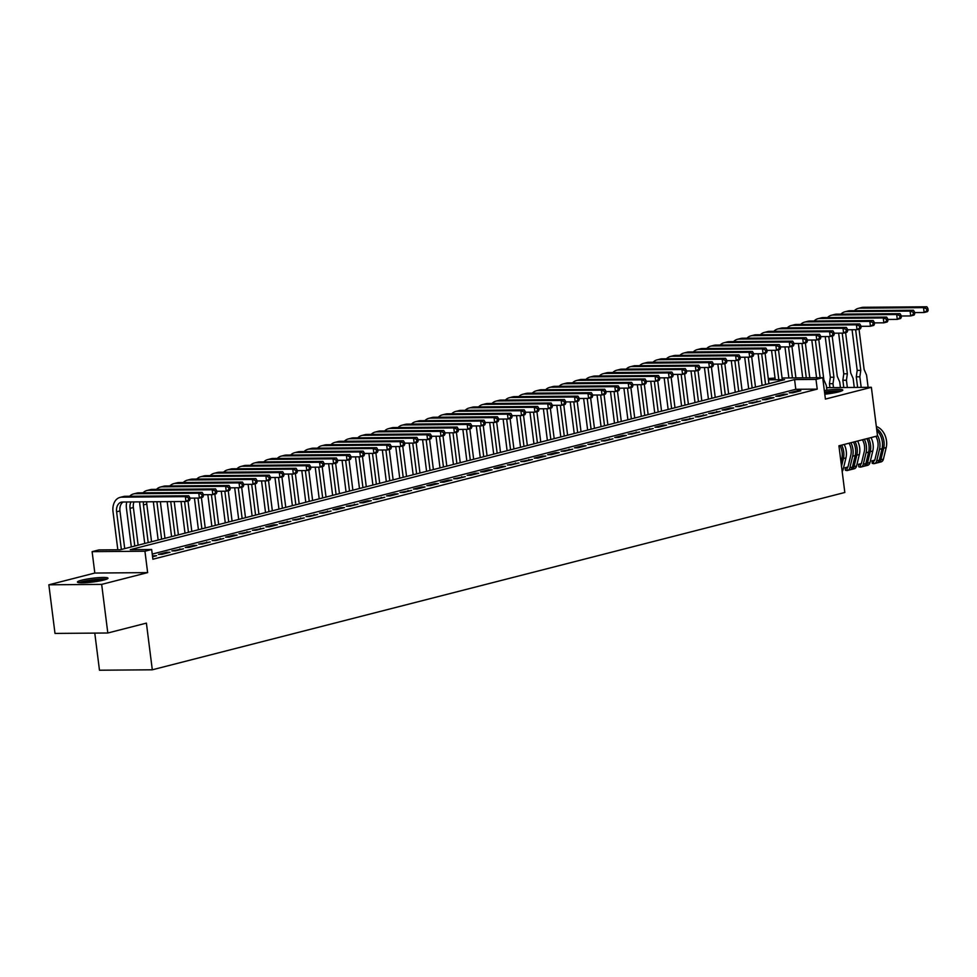 <?xml version="1.0" encoding="UTF-8"?>
<svg xmlns="http://www.w3.org/2000/svg" width="977" height="977" viewBox="0 0 977 977"><rect width="100%" height="100%" fill="white"/><g stroke="black" fill="none" stroke-linecap="round" stroke-linejoin="round"><path stroke-width="1.47" d="M824.783 394.195A15.4 1.881 -7.2 0 0 838.645 391.899A15.4 1.881 -7.2 0 0 842.797 390.055A15.4 1.881 -7.2 0 0 824.332 390.544M81.579 580.216A15.4 1.881 -7.2 0 0 77.427 582.06A15.4 1.881 -7.2 0 0 87.185 582.585A15.4 1.881 -7.2 0 0 103.843 580.045A15.4 1.881 -7.2 0 0 107.995 578.201A15.4 1.881 -7.2 0 0 98.225 577.676A15.4 1.881 -7.2 0 0 81.579 580.216M768.276 378.526L775.042 378.075M94.781 633.108L99.471 670.222L152.302 669.795L844.824 492.481L838.925 445.805L877.517 435.925L871.374 387.307L826.591 387.674M152.302 669.795L146.403 623.118L107.812 632.998L54.993 633.426L48.85 584.808L101.669 584.38L147.637 572.62L144.938 551.223L92.119 551.651L98.824 549.929L120.244 549.758L784.58 379.662L768.435 379.797M147.637 572.62L94.818 573.047L48.85 584.808M94.818 573.047L92.119 551.651M107.812 632.998L101.669 584.38M792.774 392.827L800.835 390.763L797.256 390.788L789.208 392.852L792.774 392.827M779.353 396.259L787.413 394.195L783.835 394.219L775.787 396.283L779.353 396.259M765.931 399.691L773.992 397.639L770.413 397.663L762.365 399.727L765.931 399.691M752.51 403.135L760.57 401.071L748.944 403.159L752.51 403.135M739.088 406.566L747.149 404.502L735.522 406.591L739.088 406.566M725.667 409.998L733.727 407.946L730.161 407.971L722.101 410.035L725.667 409.998M712.245 413.442L720.305 411.378L708.679 413.466L712.245 413.442M698.836 416.874L706.884 414.81L695.258 416.91L698.836 416.874M685.414 420.318L693.462 418.254L681.836 420.342L685.414 420.318M671.993 423.749L680.041 421.685L668.415 423.774L671.993 423.749M658.571 427.181L666.619 425.129L663.053 425.154L654.993 427.218L658.571 427.181M645.15 430.625L653.198 428.561L641.571 430.649L645.15 430.625M631.728 434.057L639.776 431.993L628.15 434.081L631.728 434.057M618.307 437.488L626.355 435.437L622.789 435.461L614.741 437.525L618.307 437.488M604.885 440.932L612.933 438.868L601.319 440.957L604.885 440.932M591.464 444.364L599.512 442.3L587.898 444.401L591.464 444.364M578.042 447.808L586.09 445.744L582.524 445.768L574.476 447.832L578.042 447.808M564.621 451.24L572.669 449.176L561.054 451.264L564.621 451.24M551.199 454.671L559.247 452.62L555.681 452.644L547.633 454.708L551.199 454.671M537.777 458.115L545.825 456.051L542.259 456.076L534.211 458.14L537.777 458.115M524.356 461.547L532.404 459.483L520.79 461.584L524.356 461.547M510.934 464.991L518.982 462.927L507.368 465.015L510.934 464.991M497.513 468.423L505.561 466.359L501.995 466.383L493.947 468.447L497.513 468.423M484.091 471.854L492.152 469.79L488.573 469.827L480.525 471.891L484.091 471.854M470.67 475.298L478.73 473.234L475.152 473.259L467.104 475.323L470.67 475.298M457.248 478.73L465.308 476.666L453.682 478.754L457.248 478.73M443.827 482.162L451.887 480.11L448.309 480.134L440.261 482.198L443.827 482.162M430.405 485.606L438.465 483.542L434.887 483.566L426.839 485.63L430.405 485.606M416.984 489.037L425.044 486.973L421.466 487.01L413.418 489.074L416.984 489.037M403.562 492.481L411.622 490.417L399.996 492.506L403.562 492.481M390.141 495.913L398.201 493.849L394.635 493.873L386.574 495.937L390.141 495.913M376.719 499.345L384.779 497.281L373.153 499.381L376.719 499.345M363.297 502.789L371.358 500.725L367.792 500.749L359.731 502.813L363.297 502.789M349.888 506.22L357.936 504.156L346.31 506.245L349.888 506.22M336.467 509.652L344.515 507.6L340.949 507.625L332.888 509.689L336.467 509.652M323.045 513.096L331.093 511.032L319.467 513.12L323.045 513.096M309.624 516.528L317.672 514.464L306.045 516.564L309.624 516.528M296.202 519.972L304.25 517.908L292.624 519.996L296.202 519.972M282.78 523.403L290.828 521.339L279.202 523.428L282.78 523.403M269.359 526.835L277.407 524.783L273.841 524.808L265.793 526.872L269.359 526.835M255.937 530.279L263.985 528.215L252.371 530.303L255.937 530.279M242.516 533.711L250.564 531.647L238.95 533.735L242.516 533.711M229.094 537.142L237.142 535.091L233.576 535.115L225.528 537.179L229.094 537.142M215.673 540.586L223.721 538.522L212.107 540.611L215.673 540.586M202.251 544.018L210.299 541.954L198.685 544.055L202.251 544.018M188.83 547.462L196.878 545.398L193.312 545.422L185.264 547.486L188.83 547.462M175.408 550.894L183.456 548.83L171.842 550.918L175.408 550.894M161.987 554.325L170.035 552.274L166.469 552.298L158.421 554.362L161.987 554.325M871.374 387.307L825.406 399.08L822.707 377.684L815.99 379.406L794.582 379.577L130.234 549.685L151.655 549.501L152.876 559.223L817.224 389.127L795.803 389.298L152.229 554.081M152.559 556.743L156.613 555.705L152.461 555.889M817.224 389.127L815.99 379.406M151.655 549.501L144.938 551.223M782.064 378.014L822.707 377.684M795.803 389.298L794.582 379.577M153.157 556.585L153.047 555.73M166.578 553.153L166.469 552.298M180 549.721L179.89 548.866M193.422 546.277L193.312 545.422M206.843 542.846L206.733 541.991M220.265 539.414L220.155 538.547M233.686 535.97L233.576 535.115M247.108 532.538L246.998 531.683M260.529 529.094L260.419 528.239M273.951 525.663L273.841 524.808M287.372 522.231L287.262 521.376M300.794 518.787L300.684 517.932M314.215 515.355L314.105 514.5M327.637 511.924L327.527 511.056M341.058 508.48L340.949 507.625M354.48 505.048L354.37 504.193M367.889 501.604L367.792 500.749M381.311 498.172L381.213 497.317M394.732 494.741L394.635 493.873M408.154 491.297L408.056 490.442M421.575 487.865L421.466 487.01M434.997 484.433L434.887 483.566M448.419 480.989L448.309 480.134M461.84 477.558L461.73 476.703M475.262 474.114L475.152 473.259M488.683 470.682L488.573 469.827M502.105 467.25L501.995 466.383M515.526 463.806L515.416 462.951M528.948 460.375L528.838 459.52M542.369 456.931L542.259 456.076M555.791 453.499L555.681 452.644M569.212 450.067L569.102 449.212M582.634 446.623L582.524 445.768M596.055 443.192L595.946 442.337M609.477 439.76L609.367 438.893M622.899 436.316L622.789 435.461M636.32 432.884L636.21 432.029M649.742 429.44L649.632 428.585M663.163 426.009L663.053 425.154M676.585 422.577L676.475 421.722M690.006 419.133L689.896 418.278M703.428 415.701L703.318 414.846M716.837 412.27L716.739 411.402M730.259 408.826L730.161 407.971M743.68 405.394L743.582 404.539M757.102 401.95L757.004 401.095M770.523 398.518L770.413 397.663M783.945 395.087L783.835 394.219M797.366 391.643L797.256 390.788M189.99 499.418L189.746 497.476L188.402 497.818L188.646 499.772L189.99 499.418L189.33 500.639L185.972 501.494L185.361 496.634L121.893 497.146A14.814 10.552 -104.4 0 0 120.061 497.391A14.814 10.552 -104.4 0 0 113.027 511.826L117.826 549.782M121.356 549.477L116.605 511.789A9.88 7.034 75.6 0 1 121.295 502.166A9.88 7.034 75.6 0 1 122.516 502.019L185.972 501.494L188.646 499.772M124.714 548.61L119.951 510.934A9.88 7.034 75.6 0 1 123.078 502.007M188.402 497.818L185.361 496.634L188.708 495.779L125.251 496.292A14.814 10.552 -104.4 0 0 123.42 496.524L120.061 497.391M188.708 495.779L189.746 497.476M80.261 582.78A13.324 1.624 172.8 0 1 83.265 581.767A13.324 1.624 172.8 0 1 105.418 579.605M101.84 580.509A12.347 1.502 -7.2 0 0 84.107 582.732A12.347 1.502 -7.2 0 0 83.961 582.768M106.64 579.178A15.302 1.869 -7.2 0 0 81.836 581.779A15.302 1.869 -7.2 0 0 78.978 582.671M824.551 392.351A13.324 1.624 172.8 0 1 830.731 391.582A13.324 1.624 172.8 0 1 840.22 391.459M836.654 392.375A12.347 1.502 -7.2 0 0 830.633 392.693A12.347 1.502 -7.2 0 0 824.698 393.45M841.441 391.032A15.302 1.869 -7.2 0 0 831.183 391.288A15.302 1.869 -7.2 0 0 824.527 392.107M126.729 501.983A14.814 10.552 -104.4 0 0 126.448 508.382L131.321 546.925M134.777 546.033L130.026 508.358A9.88 7.034 75.6 0 1 130.979 501.946M138.136 545.178L133.373 507.503A9.88 7.034 75.6 0 1 133.959 501.922M203.411 495.986L203.167 494.044L201.824 494.386L202.068 496.328L203.411 495.986L202.752 497.208L199.393 498.062L198.783 493.202L135.314 493.715A14.814 10.552 -104.4 0 0 133.483 493.947A14.814 10.552 -104.4 0 0 129.648 496.255M189.831 498.136L199.393 498.062L202.068 496.328M201.824 494.386L198.783 493.202L202.129 492.347L138.673 492.86A14.814 10.552 -104.4 0 0 136.841 493.092L133.483 493.947M202.129 492.347L203.167 494.044M139.723 501.873A14.814 10.552 -104.4 0 0 139.87 504.95L144.743 543.493M148.199 542.601L143.448 504.926A9.88 7.034 75.6 0 1 143.424 501.848M151.557 541.746L146.794 504.059A9.88 7.034 75.6 0 1 146.709 501.812M216.833 492.555L216.589 490.601L215.245 490.955L215.49 492.897L216.833 492.555L216.173 493.764L212.815 494.631L212.204 489.77L148.736 490.283A14.814 10.552 -104.4 0 0 146.904 490.515A14.814 10.552 -104.4 0 0 143.069 492.823M203.253 494.704L212.815 494.631L215.49 492.897M215.245 490.955L212.204 489.77L215.551 488.903L152.094 489.416A14.814 10.552 -104.4 0 0 150.263 489.66L146.904 490.515M215.551 488.903L216.589 490.601M153.328 501.763L158.164 540.049M161.62 539.17L156.894 501.738M164.979 538.303L160.35 501.702M230.254 489.111L230.01 487.169L228.667 487.511L228.911 489.453L230.254 489.111L229.595 490.332L226.237 491.187L225.614 486.326L162.158 486.839A14.814 10.552 -104.4 0 0 160.326 487.083A14.814 10.552 -104.4 0 0 156.491 489.379M216.674 491.272L226.237 491.187L228.911 489.453M228.667 487.511L225.614 486.326L228.972 485.471L165.516 485.984A14.814 10.552 -104.4 0 0 163.684 486.216L160.326 487.083M228.972 485.471L230.01 487.169M167.165 501.653L171.586 536.617M175.042 535.726L170.731 501.616M178.4 534.871L174.199 501.592M243.676 485.679L243.432 483.737L242.088 484.079L242.333 486.021L243.676 485.679L243.004 486.9L239.658 487.755L239.035 482.894L175.579 483.407A14.814 10.552 -104.4 0 0 173.747 483.639A14.814 10.552 -104.4 0 0 169.913 485.948M230.096 487.828L239.658 487.755L242.333 486.021M242.088 484.079L239.035 482.894L242.394 482.027L178.938 482.553A14.814 10.552 -104.4 0 0 177.106 482.785L173.747 483.639M242.394 482.027L243.432 483.737M181.014 501.543L185.007 533.173M188.463 532.294L184.58 501.506M191.822 531.427L187.975 500.981M257.098 482.247L256.853 480.293L255.51 480.635L255.754 482.589L257.098 482.247L256.426 483.456L253.08 484.311L252.457 479.451L189.001 479.976A14.814 10.552 -104.4 0 0 187.169 480.208A14.814 10.552 -104.4 0 0 183.334 482.516M243.517 484.397L253.08 484.311L255.754 482.589M255.51 480.635L252.457 479.451L255.815 478.596L192.359 479.109A14.814 10.552 -104.4 0 0 190.527 479.353L187.169 480.208M255.815 478.596L256.853 480.293M194.435 498.099L198.429 529.742M201.885 528.85L198.001 498.075M205.243 527.995L201.396 497.549M270.519 478.803L270.275 476.861L268.931 477.203L269.176 479.145L270.519 478.803L269.847 480.025L266.501 480.879L265.878 476.019L202.422 476.532A14.814 10.552 -104.4 0 0 200.59 476.776A14.814 10.552 -104.4 0 0 196.756 479.072M256.939 480.953L266.501 480.879L269.176 479.145M268.931 477.203L265.878 476.019L269.237 475.164L205.781 475.677A14.814 10.552 -104.4 0 0 203.949 475.909L200.59 476.776M269.237 475.164L270.275 476.861M207.845 494.667L211.85 526.31M215.306 525.418L211.423 494.643M218.665 524.564L214.818 494.118M283.941 475.372L283.696 473.43L282.353 473.772L282.597 475.714L283.941 475.372L283.269 476.581L279.923 477.448L279.3 472.587L215.844 473.1A14.814 10.552 -104.4 0 0 214.012 473.332A14.814 10.552 -104.4 0 0 210.177 475.64M270.36 477.521L279.923 477.448L282.597 475.714M282.353 473.772L279.3 472.587L282.658 471.72L219.202 472.233A14.814 10.552 -104.4 0 0 217.37 472.477L214.012 473.332M282.658 471.72L283.696 473.43M221.266 491.236L225.272 522.866M228.728 521.987L224.844 491.199M232.086 521.12L228.239 490.674M297.362 471.928L297.118 469.986L295.775 470.328L296.019 472.282L297.362 471.928L296.69 473.149L293.344 474.004L292.721 469.143L229.265 469.656A14.814 10.552 -104.4 0 0 227.433 469.9A14.814 10.552 -104.4 0 0 223.599 472.209M283.782 474.089L293.344 474.004L296.019 472.282M295.775 470.328L292.721 469.143L296.08 468.288L232.624 468.801A14.814 10.552 -104.4 0 0 230.792 469.033L227.433 469.9M296.08 468.288L297.118 469.986M234.688 487.792L238.693 519.434M242.149 518.543L238.266 487.767M245.508 517.688L241.661 487.242M310.784 468.496L310.539 466.554L309.196 466.896L309.44 468.838L310.784 468.496L310.112 469.717L306.766 470.572L306.143 465.711L242.687 466.224A14.814 10.552 -104.4 0 0 240.855 466.456A14.814 10.552 -104.4 0 0 237.02 468.765M297.203 470.645L306.766 470.572L309.44 468.838M309.196 466.896L306.143 465.711L309.501 464.857L246.045 465.37A14.814 10.552 -104.4 0 0 244.213 465.602L240.855 466.456M309.501 464.857L310.539 466.554M248.109 484.36L252.115 515.99M255.571 515.111L251.687 484.323M258.929 514.256L255.082 483.798M324.205 465.064L323.961 463.11L322.618 463.464L322.862 465.406L324.205 465.064L323.534 466.273L320.187 467.14L319.564 462.28L256.108 462.793A14.814 10.552 -104.4 0 0 254.276 463.025A14.814 10.552 -104.4 0 0 250.43 465.333M310.613 467.214L320.187 467.14L322.862 465.406M322.618 463.464L319.564 462.28L322.923 461.413L259.467 461.926A14.814 10.552 -104.4 0 0 257.635 462.17L254.276 463.025M322.923 461.413L323.961 463.11M261.531 480.916L265.536 512.559M268.993 511.679L265.109 480.892M272.351 510.812L268.504 480.366M337.627 461.62L337.383 459.678L336.039 460.02L336.283 461.962L337.627 461.62L336.955 462.842L333.597 463.696L332.986 458.836L269.53 459.349A14.814 10.552 -104.4 0 0 267.698 459.593A14.814 10.552 -104.4 0 0 263.851 461.889M324.034 463.782L333.597 463.696L336.283 461.962M336.039 460.02L332.986 458.836L336.344 457.981L272.888 458.494A14.814 10.552 -104.4 0 0 271.056 458.726L267.698 459.593M336.344 457.981L337.383 459.678M274.952 477.484L278.958 509.127M282.414 508.235L278.53 477.46M285.772 507.381L281.926 476.935M351.048 458.189L350.804 456.247L349.461 456.589L349.705 458.531L351.048 458.189L350.377 459.398L347.018 460.265L346.408 455.404L282.951 455.917A14.814 10.552 -104.4 0 0 281.12 456.149A14.814 10.552 -104.4 0 0 277.273 458.457M337.456 460.338L347.018 460.265L349.705 458.531M349.461 456.589L346.408 455.404L349.766 454.537L286.31 455.062A14.814 10.552 -104.4 0 0 284.478 455.294L281.12 456.149M349.766 454.537L350.804 456.247M288.374 474.053L292.379 505.683M295.836 504.804L291.952 474.016M299.194 503.937L295.347 473.491M364.47 454.757L364.213 452.803L362.882 453.145L363.126 455.099L364.47 454.757L363.798 455.966L360.44 456.821L359.829 451.96L296.373 452.485A14.814 10.552 -104.4 0 0 294.541 452.717A14.814 10.552 -104.4 0 0 290.694 455.026M350.877 456.906L360.44 456.821L363.126 455.099M362.882 453.145L359.829 451.96L363.188 451.105L299.731 451.618A14.814 10.552 -104.4 0 0 297.9 451.862L294.541 452.717M363.188 451.105L364.213 452.803M301.795 470.609L305.789 502.251M309.257 501.36L305.361 470.584M312.616 500.505L308.769 470.059M377.891 451.313L377.635 449.371L376.304 449.713L376.548 451.655L377.891 451.313L377.22 452.534L373.861 453.389L373.251 448.528L309.794 449.041A14.814 10.552 -104.4 0 0 307.963 449.286A14.814 10.552 -104.4 0 0 304.116 451.582M364.299 453.462L373.861 453.389L376.548 451.655M376.304 449.713L373.251 448.528L376.609 447.674L313.153 448.187A14.814 10.552 -104.4 0 0 311.321 448.419L307.963 449.286M376.609 447.674L377.635 449.371M315.217 467.177L319.21 498.82M322.679 497.928L318.783 467.153M326.037 497.073L322.19 466.627M391.313 447.881L391.056 445.939L389.725 446.281L389.97 448.223L391.313 447.881L390.641 449.09L387.283 449.957L386.672 445.097L323.216 445.61A14.814 10.552 -104.4 0 0 321.384 445.842A14.814 10.552 -104.4 0 0 317.537 448.15M377.72 450.031L387.283 449.957L389.97 448.223M389.725 446.281L386.672 445.097L390.031 444.23L326.562 444.743A14.814 10.552 -104.4 0 0 324.743 444.987L321.384 445.842M390.031 444.23L391.056 445.939M328.638 463.745L332.632 495.376M336.1 494.496L332.204 463.709M339.459 493.629L335.612 463.183M404.722 444.437L404.478 442.496L403.135 442.837L403.391 444.791L404.722 444.437L404.063 445.659L400.704 446.513L400.094 441.653L336.638 442.166A14.814 10.552 -104.4 0 0 334.806 442.41A14.814 10.552 -104.4 0 0 330.959 444.718M391.142 446.599L400.704 446.513L403.391 444.791M403.135 442.837L400.094 441.653L403.452 440.798L339.984 441.311A14.814 10.552 -104.4 0 0 338.152 441.543L334.806 442.41M403.452 440.798L404.478 442.496M342.06 460.301L346.053 491.944M349.522 491.052L345.626 460.277M352.88 490.198L349.033 459.752M418.144 441.006L417.9 439.064L416.556 439.406L416.813 441.348L418.144 441.006L417.484 442.227L414.126 443.082L413.515 438.221L350.059 438.734A14.814 10.552 -104.4 0 0 348.227 438.966A14.814 10.552 -104.4 0 0 344.38 441.274M404.563 443.155L414.126 443.082L416.813 441.348M416.556 439.406L413.515 438.221L416.874 437.366L353.405 437.879A14.814 10.552 -104.4 0 0 351.573 438.111L348.227 438.966M416.874 437.366L417.9 439.064M355.481 456.87L359.475 488.5M362.943 487.621L359.047 456.833M366.29 486.766L362.455 456.308M431.565 437.574L431.321 435.62L429.978 435.974L430.234 437.916L431.565 437.574L430.906 438.783L427.547 439.65L426.937 434.777L363.481 435.302A14.814 10.552 -104.4 0 0 361.649 435.534A14.814 10.552 -104.4 0 0 357.802 437.843M417.985 439.723L427.547 439.65L430.234 437.916M429.978 435.974L426.937 434.777L430.295 433.922L366.827 434.435A14.814 10.552 -104.4 0 0 364.995 434.68L361.649 435.534M430.295 433.922L431.321 435.62M368.903 453.426L372.896 485.068M376.365 484.189L372.469 453.401M379.711 483.322L375.864 452.876M444.987 434.13L444.743 432.188L443.399 432.53L443.643 434.472L444.987 434.13L444.327 435.351L440.969 436.206L440.358 431.345L376.902 431.858A14.814 10.552 -104.4 0 0 375.07 432.103A14.814 10.552 -104.4 0 0 371.223 434.399M431.407 436.292L440.969 436.206L443.643 434.472M443.399 432.53L440.358 431.345L443.717 430.491L380.248 431.004A14.814 10.552 -104.4 0 0 378.417 431.236L375.07 432.103M443.717 430.491L444.743 432.188M382.325 449.994L386.318 481.637M389.786 480.745L385.891 449.97M393.133 479.89L389.286 449.444M458.408 430.698L458.164 428.756L456.821 429.098L457.065 431.04L458.408 430.698L457.749 431.907L454.39 432.774L453.78 427.914L390.324 428.427A14.814 10.552 -104.4 0 0 388.492 428.659A14.814 10.552 -104.4 0 0 384.645 430.967M444.828 432.848L454.39 432.774L457.065 431.04M456.821 429.098L453.78 427.914L457.138 427.047L393.67 427.572A14.814 10.552 -104.4 0 0 391.838 427.804L388.492 428.659M457.138 427.047L458.164 428.756M395.746 446.562L399.74 478.193M403.208 477.313L399.312 446.526M406.554 476.446L402.707 446M471.83 427.267L471.586 425.313L470.242 425.654L470.487 427.608L471.83 427.267L471.17 428.476L467.812 429.33L467.201 424.47L403.733 424.983A14.814 10.552 -104.4 0 0 401.913 425.227A14.814 10.552 -104.4 0 0 398.066 427.535M458.25 429.416L467.812 429.33L470.487 427.608M470.242 425.654L467.201 424.47L470.56 423.615L407.091 424.128A14.814 10.552 -104.4 0 0 405.26 424.372L401.913 425.227M470.56 423.615L471.586 425.313M409.168 443.118L413.161 474.761M416.629 473.869L412.734 443.094M419.976 473.015L416.129 442.569M485.251 423.823L485.007 421.881L483.664 422.223L483.908 424.165L485.251 423.823L484.592 425.044L481.234 425.899L480.623 421.038L417.155 421.551A14.814 10.552 -104.4 0 0 415.335 421.783A14.814 10.552 -104.4 0 0 411.488 424.091M471.671 425.972L481.234 425.899L483.908 424.165M483.664 422.223L480.623 421.038L483.981 420.183L420.513 420.696A14.814 10.552 -104.4 0 0 418.681 420.928L415.335 421.783M483.981 420.183L485.007 421.881M422.589 439.687L426.583 471.329M430.051 470.438L426.155 439.65M433.397 469.583L429.55 439.137M498.673 420.391L498.429 418.449L497.085 418.791L497.33 420.733L498.673 420.391L498.014 421.6L494.655 422.467L494.044 417.606L430.576 418.119A14.814 10.552 -104.4 0 0 428.744 418.351A14.814 10.552 -104.4 0 0 424.91 420.66M485.093 422.54L494.655 422.467L497.33 420.733M497.085 418.791L494.044 417.606L497.391 416.739L433.935 417.252A14.814 10.552 -104.4 0 0 432.103 417.497L428.744 418.351M497.391 416.739L498.429 418.449M436.011 436.243L440.004 467.885M443.46 467.006L439.577 436.218M446.819 466.139L442.972 435.693M512.095 416.947L511.85 415.005L510.507 415.347L510.751 417.301L512.095 416.947L511.435 418.168L508.077 419.023L507.466 414.163L443.998 414.675A14.814 10.552 -104.4 0 0 442.166 414.92A14.814 10.552 -104.4 0 0 438.331 417.216M498.514 419.109L508.077 419.023L510.751 417.301M510.507 415.347L507.466 414.163L510.812 413.308L447.356 413.821A14.814 10.552 -104.4 0 0 445.524 414.053L442.166 414.92M510.812 413.308L511.85 415.005M449.432 432.811L453.426 464.454M456.882 463.562L452.998 432.787M460.24 462.707L456.393 432.261M525.516 413.515L525.272 411.573L523.928 411.915L524.173 413.857L525.516 413.515L524.857 414.737L521.498 415.591L520.888 410.731L457.419 411.244A14.814 10.552 -104.4 0 0 455.587 411.476A14.814 10.552 -104.4 0 0 451.753 413.784M511.936 415.665L521.498 415.591L524.173 413.857M523.928 411.915L520.888 410.731L524.234 409.864L460.778 410.389A14.814 10.552 -104.4 0 0 458.946 410.621L455.587 411.476M524.234 409.864L525.272 411.573M462.854 429.379L466.847 461.01M470.303 460.13L466.42 429.343M473.662 459.275L469.815 428.818M538.938 410.084L538.693 408.13L537.35 408.484L537.594 410.425L538.938 410.084L538.278 411.293L534.92 412.16L534.309 407.287L470.841 407.812A14.814 10.552 -104.4 0 0 469.009 408.044A14.814 10.552 -104.4 0 0 465.174 410.352M525.357 412.233L534.92 412.16L537.594 410.425M537.35 408.484L534.309 407.287L537.655 406.432L474.199 406.945A14.814 10.552 -104.4 0 0 472.367 407.189L469.009 408.044M537.655 406.432L538.693 408.13M476.275 425.935L480.269 457.578M483.725 456.686L479.841 425.911M487.083 455.832L483.236 425.386M552.359 406.64L552.115 404.698L550.772 405.04L551.016 406.982L552.359 406.64L551.7 407.861L548.341 408.716L547.731 403.855L484.262 404.368A14.814 10.552 -104.4 0 0 482.43 404.612A14.814 10.552 -104.4 0 0 478.596 406.908M538.779 408.801L548.341 408.716L551.016 406.982M550.772 405.04L547.731 403.855L551.077 403L487.621 403.513A14.814 10.552 -104.4 0 0 485.789 403.745L482.43 404.612M551.077 403L552.115 404.698M489.697 422.504L493.69 454.146M497.146 453.255L493.263 422.479M500.505 452.4L496.658 421.954M565.781 403.208L565.536 401.266L564.193 401.608L564.437 403.55L565.781 403.208L565.121 404.417L561.763 405.284L561.152 400.423L497.684 400.936A14.814 10.552 -104.4 0 0 495.852 401.168A14.814 10.552 -104.4 0 0 492.017 403.477M552.2 405.357L561.763 405.284L564.437 403.55M564.193 401.608L561.152 400.423L564.498 399.556L501.042 400.082A14.814 10.552 -104.4 0 0 499.21 400.314L495.852 401.168M564.498 399.556L565.536 401.266M503.118 419.072L507.112 450.702M510.568 449.823L506.684 419.035M513.926 448.956L510.079 418.51M579.202 399.764L578.958 397.822L577.615 398.164L577.859 400.118L579.202 399.764L578.543 400.985L575.184 401.84L574.574 396.98L511.105 397.492A14.814 10.552 -104.4 0 0 509.273 397.737A14.814 10.552 -104.4 0 0 505.439 400.045M565.622 401.926L575.184 401.84L577.859 400.118M577.615 398.164L574.574 396.98L577.92 396.125L514.464 396.638A14.814 10.552 -104.4 0 0 512.632 396.882L509.273 397.737M577.92 396.125L578.958 397.822M516.54 415.628L520.533 447.271M523.99 446.379L520.106 415.604M527.348 445.524L523.501 415.078M592.624 396.332L592.38 394.39L591.036 394.732L591.28 396.674L592.624 396.332L591.952 397.554L588.606 398.408L587.983 393.548L524.527 394.061A14.814 10.552 -104.4 0 0 522.695 394.293A14.814 10.552 -104.4 0 0 518.86 396.601M579.043 398.482L588.606 398.408L591.28 396.674M591.036 394.732L587.983 393.548L591.341 392.693L527.885 393.206A14.814 10.552 -104.4 0 0 526.053 393.438L522.695 394.293M591.341 392.693L592.38 394.39M529.961 412.196L533.955 443.839M537.411 442.947L533.527 412.16M540.769 442.092L536.923 411.647M606.045 392.901L605.801 390.959L604.458 391.301L604.702 393.243L606.045 392.901L605.374 394.11L602.027 394.977L601.405 390.116L537.948 390.629A14.814 10.552 -104.4 0 0 536.117 390.861A14.814 10.552 -104.4 0 0 532.282 393.169M592.465 395.05L602.027 394.977L604.702 393.243M604.458 391.301L601.405 390.116L604.763 389.249L541.307 389.762A14.814 10.552 -104.4 0 0 539.475 390.006L536.117 390.861M604.763 389.249L605.801 390.959M543.383 408.752L547.376 440.395M550.833 439.516L546.949 408.728M554.191 438.649L550.344 408.203M619.467 389.457L619.223 387.515L617.879 387.857L618.123 389.799L619.467 389.457L618.795 390.678L615.449 391.533L614.826 386.672L551.37 387.185A14.814 10.552 -104.4 0 0 549.538 387.429A14.814 10.552 -104.4 0 0 545.703 389.725M605.887 391.618L615.449 391.533L618.123 389.799M617.879 387.857L614.826 386.672L618.185 385.817L554.728 386.33A14.814 10.552 -104.4 0 0 552.897 386.562L549.538 387.429M618.185 385.817L619.223 387.515M556.792 405.321L560.798 436.963M564.254 436.072L560.371 405.296M567.613 435.217L563.766 404.771M632.888 386.025L632.644 384.083L631.301 384.425L631.545 386.367L632.888 386.025L632.217 387.246L628.87 388.101L628.248 383.24L564.791 383.753A14.814 10.552 -104.4 0 0 562.96 383.985A14.814 10.552 -104.4 0 0 559.125 386.294M619.308 388.174L628.87 388.101L631.545 386.367M631.301 384.425L628.248 383.24L631.606 382.373L568.15 382.899A14.814 10.552 -104.4 0 0 566.318 383.131L562.96 383.985M631.606 382.373L632.644 384.083M570.214 401.889L574.22 433.519M577.676 432.64L573.792 401.852M581.034 431.773L577.187 401.327M646.31 382.593L646.066 380.639L644.722 380.993L644.967 382.935L646.31 382.593L645.638 383.802L642.292 384.669L641.669 379.797L578.213 380.322A14.814 10.552 -104.4 0 0 576.381 380.554A14.814 10.552 -104.4 0 0 572.546 382.862M632.73 384.743L642.292 384.669L644.967 382.935M644.722 380.993L641.669 379.797L645.028 378.942L581.571 379.455A14.814 10.552 -104.4 0 0 579.74 379.699L576.381 380.554M645.028 378.942L646.066 380.639M583.635 398.445L587.641 430.088M591.097 429.196L587.214 398.421M594.456 428.341L590.609 397.895M659.731 379.149L659.487 377.207L658.144 377.549L658.388 379.491L659.731 379.149L659.06 380.371L655.714 381.225L655.091 376.365L591.635 376.878A14.814 10.552 -104.4 0 0 589.803 377.122A14.814 10.552 -104.4 0 0 585.968 379.418M646.151 381.299L655.714 381.225L658.388 379.491M658.144 377.549L655.091 376.365L658.449 375.51L594.993 376.023A14.814 10.552 -104.4 0 0 593.161 376.255L589.803 377.122M658.449 375.51L659.487 377.207M597.057 395.013L601.063 426.656M604.519 425.764L600.635 394.989M607.877 424.91L604.03 394.464M673.153 375.718L672.909 373.776L671.565 374.118L671.81 376.06L673.153 375.718L672.481 376.927L669.135 377.794L668.512 372.933L605.056 373.446A14.814 10.552 -104.4 0 0 603.224 373.678A14.814 10.552 -104.4 0 0 599.377 375.986M659.56 377.867L669.135 377.794L671.81 376.06M671.565 374.118L668.512 372.933L671.871 372.066L608.415 372.579A14.814 10.552 -104.4 0 0 606.583 372.823L603.224 373.678M671.871 372.066L672.909 373.776M610.478 391.582L614.484 423.212M617.94 422.333L614.057 391.545M621.299 421.466L617.452 391.02M686.575 372.274L686.33 370.332L684.987 370.674L685.231 372.628L686.575 372.274L685.903 373.495L682.544 374.35L681.934 369.489L618.478 370.002A14.814 10.552 -104.4 0 0 616.646 370.246A14.814 10.552 -104.4 0 0 612.799 372.555M672.982 374.435L682.544 374.35L685.231 372.628M684.987 370.674L681.934 369.489L685.292 368.634L621.836 369.147A14.814 10.552 -104.4 0 0 620.004 369.379L616.646 370.246M685.292 368.634L686.33 370.332M623.9 388.138L627.906 419.78M631.362 418.889L627.478 388.113M634.72 418.034L630.873 387.588M699.996 368.842L699.752 366.9L698.408 367.242L698.653 369.184L699.996 368.842L699.324 370.063L695.966 370.918L695.355 366.057L631.899 366.57A14.814 10.552 -104.4 0 0 630.067 366.802A14.814 10.552 -104.4 0 0 626.22 369.111M686.404 370.991L695.966 370.918L698.653 369.184M698.408 367.242L695.355 366.057L698.714 365.203L635.258 365.716A14.814 10.552 -104.4 0 0 633.426 365.948L630.067 366.802M698.714 365.203L699.752 366.9M637.322 384.706L641.327 416.336M644.783 415.457L640.9 384.669M648.142 414.602L644.295 384.144M713.418 365.41L713.161 363.456L711.83 363.81L712.074 365.752L713.418 365.41L712.746 366.619L709.387 367.486L708.777 362.626L645.321 363.139A14.814 10.552 -104.4 0 0 643.489 363.371A14.814 10.552 -104.4 0 0 639.642 365.679M699.825 367.56L709.387 367.486L712.074 365.752M711.83 363.81L708.777 362.626L712.135 361.759L648.679 362.272A14.814 10.552 -104.4 0 0 646.847 362.516L643.489 363.371M712.135 361.759L713.161 363.456M650.743 381.262L654.737 412.905M658.205 412.025L654.309 381.238M661.563 411.158L657.716 380.712M726.839 361.966L726.583 360.024L725.252 360.366L725.496 362.308L726.839 361.966L726.167 363.188L722.809 364.042L722.198 359.182L658.742 359.695A14.814 10.552 -104.4 0 0 656.91 359.939A14.814 10.552 -104.4 0 0 653.063 362.235M713.247 364.128L722.809 364.042L725.496 362.308M725.252 360.366L722.198 359.182L725.557 358.327L662.101 358.84A14.814 10.552 -104.4 0 0 660.269 359.072L656.91 359.939M725.557 358.327L726.583 360.024M664.165 377.83L668.158 409.473M671.626 408.581L667.731 377.806M674.985 407.727L671.138 377.281M740.261 358.535L740.004 356.593L738.673 356.935L738.917 358.877L740.261 358.535L739.589 359.756L736.231 360.611L735.62 355.75L672.164 356.263A14.814 10.552 -104.4 0 0 670.332 356.495A14.814 10.552 -104.4 0 0 666.485 358.803M726.668 360.684L736.231 360.611L738.917 358.877M738.673 356.935L735.62 355.75L738.978 354.883L675.51 355.408A14.814 10.552 -104.4 0 0 673.69 355.64L670.332 356.495M738.978 354.883L740.004 356.593M677.586 374.399L681.58 406.029M685.048 405.15L681.152 374.362M688.406 404.283L684.559 373.837M753.67 355.103L753.426 353.149L752.082 353.491L752.339 355.445L753.67 355.103L753.011 356.312L749.652 357.167L749.041 352.306L685.585 352.831A14.814 10.552 -104.4 0 0 683.753 353.063A14.814 10.552 -104.4 0 0 679.907 355.372M740.09 357.252L749.652 357.167L752.339 355.445M752.082 353.491L749.041 352.306L752.4 351.451L688.932 351.964A14.814 10.552 -104.4 0 0 687.1 352.208L683.753 353.063M752.4 351.451L753.426 353.149M691.008 370.955L695.001 402.597M698.47 401.706L694.574 370.93M701.828 400.851L697.981 370.405M767.092 351.659L766.847 349.717L765.504 350.059L765.76 352.001L767.092 351.659L766.432 352.88L763.074 353.735L762.463 348.874L699.007 349.387A14.814 10.552 -104.4 0 0 697.175 349.632A14.814 10.552 -104.4 0 0 693.328 351.928M753.511 353.808L763.074 353.735L765.76 352.001M765.504 350.059L762.463 348.874L765.821 348.02L702.353 348.533A14.814 10.552 -104.4 0 0 700.521 348.765L697.175 349.632M765.821 348.02L766.847 349.717M704.429 367.523L708.423 399.166M711.891 398.274L707.995 367.499M715.237 397.419L711.403 366.973M780.513 348.227L780.269 346.285L778.925 346.627L779.182 348.569L780.513 348.227L779.854 349.436L776.495 350.303L775.885 345.443L712.428 345.956A14.814 10.552 -104.4 0 0 710.597 346.188A14.814 10.552 -104.4 0 0 706.75 348.496M766.933 350.377L776.495 350.303L779.182 348.569M778.925 346.627L775.885 345.443L779.243 344.576L715.775 345.089A14.814 10.552 -104.4 0 0 713.943 345.333L710.597 346.188M779.243 344.576L780.269 346.285M717.851 364.091L721.844 395.722M725.313 394.842L721.417 364.055M728.659 393.975L724.812 363.529M793.935 344.783L793.69 342.842L792.347 343.183L792.591 345.137L793.935 344.783L793.275 346.005L789.917 346.859L789.306 341.999L725.85 342.512A14.814 10.552 -104.4 0 0 724.018 342.756A14.814 10.552 -104.4 0 0 720.171 345.064M780.354 346.945L789.917 346.859L792.591 345.137M792.347 343.183L789.306 341.999L792.665 341.144L729.196 341.657A14.814 10.552 -104.4 0 0 727.364 341.889L724.018 342.756M792.665 341.144L793.69 342.842M731.272 360.647L735.266 392.29M738.734 391.398L734.838 360.623M742.08 390.544L738.233 360.098M807.356 341.352L807.112 339.41L805.769 339.752L806.013 341.694L807.356 341.352L806.697 342.573L803.338 343.428L802.728 338.567L739.271 339.08A14.814 10.552 -104.4 0 0 737.44 339.312A14.814 10.552 -104.4 0 0 733.593 341.62M793.776 343.501L803.338 343.428L806.013 341.694M805.769 339.752L802.728 338.567L806.086 337.712L742.618 338.225A14.814 10.552 -104.4 0 0 740.786 338.457L737.44 339.312M806.086 337.712L807.112 339.41M744.694 357.216L748.687 388.846M752.156 387.967L748.26 357.179M755.502 387.112L751.655 356.654M820.778 337.92L820.533 335.966L819.19 336.32L819.434 338.262L820.778 337.92L820.118 339.129L816.76 339.996L816.149 335.123L752.693 335.648A14.814 10.552 -104.4 0 0 750.861 335.88A14.814 10.552 -104.4 0 0 747.014 338.189M807.197 340.069L816.76 339.996L819.434 338.262M819.19 336.32L816.149 335.123L819.508 334.268L756.039 334.781A14.814 10.552 -104.4 0 0 754.207 335.026L750.861 335.88M819.508 334.268L820.533 335.966M758.115 353.772L762.109 385.414M765.577 384.535L761.681 353.747M768.923 383.668L765.076 353.222M834.199 334.476L833.955 332.534L832.612 332.876L832.856 334.818L834.199 334.476L833.54 335.697L830.181 336.552L829.571 331.692L766.102 332.204A14.814 10.552 -104.4 0 0 764.283 332.449A14.814 10.552 -104.4 0 0 760.436 334.745M820.619 336.638L830.181 336.552L832.856 334.818M832.612 332.876L829.571 331.692L832.929 330.837L769.461 331.35A14.814 10.552 -104.4 0 0 767.629 331.582L764.283 332.449M832.929 330.837L833.955 332.534M771.537 350.34L775.249 379.735M778.816 379.711L775.103 350.316M782.284 379.674L778.498 349.79M847.621 331.044L847.377 329.102L846.033 329.444L846.277 331.386L847.621 331.044L846.961 332.253L843.603 333.12L842.992 328.26L779.524 328.773A14.814 10.552 -104.4 0 0 777.692 329.005A14.814 10.552 -104.4 0 0 773.857 331.313M834.04 333.194L843.603 333.12L846.277 331.386M846.033 329.444L842.992 328.26L846.338 327.393L782.882 327.918A14.814 10.552 -104.4 0 0 781.05 328.15L777.692 329.005M846.338 327.393L847.377 329.102M784.958 346.908L788.879 377.965M792.445 377.928L788.524 346.872M795.913 377.904L791.92 346.346M861.042 327.613L860.798 325.659L859.455 326L859.699 327.954L861.042 327.613L860.383 328.822L857.024 329.676L856.414 324.816L792.945 325.341A14.814 10.552 -104.4 0 0 791.114 325.573A14.814 10.552 -104.4 0 0 787.279 327.881M847.462 329.762L857.024 329.676L859.699 327.954M859.455 326L856.414 324.816L859.76 323.961L796.304 324.474A14.814 10.552 -104.4 0 0 794.472 324.718L791.114 325.573M859.76 323.961L860.798 325.659M798.38 343.464L802.715 377.855M806.294 377.818L801.946 343.44M809.75 377.794L805.341 342.915M874.464 324.169L874.22 322.227L872.876 322.569L873.12 324.511L874.464 324.169L873.804 325.39L870.446 326.245L869.835 321.384L806.367 321.897A14.814 10.552 -104.4 0 0 804.535 322.141A14.814 10.552 -104.4 0 0 800.7 324.437M860.884 326.318L870.446 326.245L873.12 324.511M872.876 322.569L869.835 321.384L873.182 320.529L809.725 321.042A14.814 10.552 -104.4 0 0 807.894 321.274L804.535 322.141M873.182 320.529L874.22 322.227M842.162 471.378A5.239 3.725 -104.4 0 0 843.151 469.424L845.948 457.908A15.107 10.771 -104.4 0 0 844.201 444.45M818.763 339.483L823.855 379.809L826.298 385.39L826.896 390.177M811.802 340.033L816.564 377.733M841.515 466.31L843.395 458.567A15.107 10.771 -104.4 0 0 841.661 445.109M840.049 445.524A15.107 10.771 75.6 0 1 841.783 458.982L841.002 462.206M820.13 377.708L815.368 340.008M887.885 320.737L887.641 318.795L886.298 319.137L886.542 321.079L887.885 320.737L887.226 321.946L883.867 322.813L883.257 317.952L819.788 318.465A14.814 10.552 -104.4 0 0 817.957 318.697A14.814 10.552 -104.4 0 0 814.122 321.006M874.305 322.886L883.867 322.813L886.542 321.079M886.298 319.137L883.257 317.952L886.603 317.085L823.147 317.598A14.814 10.552 -104.4 0 0 821.315 317.843L817.957 318.697M886.603 317.085L887.641 318.795M853.629 468.85A5.239 3.725 -104.4 0 0 854.203 468.777A5.239 3.725 -104.4 0 0 856.573 465.992L859.357 454.476A15.107 10.771 -104.4 0 0 857.623 441.018M832.184 336.039L837.277 376.365L839.719 381.958L840.428 387.564M847.169 467.885L846.912 470.572L845.398 470.255L845.081 467.727L846.558 468.044A2.662 1.905 -104.4 0 0 846.851 468.007A2.662 1.905 -104.4 0 0 848.06 466.591L850.845 455.074A12.542 8.94 -104.4 0 0 849.037 443.216M846.912 470.572A5.239 3.725 -104.4 0 0 847.486 470.487A5.239 3.725 -104.4 0 0 849.868 467.714L852.652 456.198A15.107 10.771 -104.4 0 0 850.918 442.74M833.503 387.613L833.002 383.668L829.436 383.705L830.352 377.256L833.931 377.232L828.789 336.564M829.937 387.649L829.436 383.705M845.081 467.727L847.926 466.994M825.223 336.589L830.352 377.256M853.471 442.08A15.107 10.771 75.6 0 1 855.205 455.538L852.42 467.055A5.239 3.725 75.6 0 1 850.503 469.668L852.115 469.265A5.239 3.725 -104.4 0 0 854.032 466.64L856.817 455.135A15.107 10.771 -104.4 0 0 855.083 441.665M851.981 468.203L852.115 469.265L847.486 470.487M833.931 377.232L833.002 383.668M901.307 317.293L901.063 315.351L899.719 315.693L899.964 317.647L901.307 317.293L900.647 318.514L897.289 319.369L896.678 314.509L833.21 315.021A14.814 10.552 -104.4 0 0 831.378 315.266A14.814 10.552 -104.4 0 0 827.543 317.562M887.727 319.455L897.289 319.369L899.964 317.647M899.719 315.693L896.678 314.509L900.025 313.654L836.568 314.167A14.814 10.552 -104.4 0 0 834.737 314.399L831.378 315.266M900.025 313.654L901.063 315.351M867.051 465.418A5.239 3.725 -104.4 0 0 867.625 465.333A5.239 3.725 -104.4 0 0 869.994 462.561L872.779 451.044A15.107 10.771 -104.4 0 0 871.044 437.586M845.606 332.607L850.698 372.933L853.141 378.514L854.264 387.454M860.59 464.454L860.334 467.14L858.82 466.823L858.502 464.295L859.98 464.6A2.662 1.905 -104.4 0 0 860.273 464.563A2.662 1.905 -104.4 0 0 861.482 463.147L864.266 451.643A12.542 8.94 -104.4 0 0 862.459 439.784M860.334 467.14L860.297 467.128A5.239 3.725 -104.4 0 0 860.908 467.055A5.239 3.725 -104.4 0 0 863.289 464.27L866.074 452.754A15.107 10.771 -104.4 0 0 864.34 439.296M847.352 387.503L846.424 380.236L842.858 380.261L843.774 373.825L847.352 373.788L842.211 333.133M843.774 387.539L842.858 380.261M858.502 464.295L861.348 463.562M838.645 333.157L843.774 373.825M866.892 438.649A15.107 10.771 75.6 0 1 868.626 452.107L865.842 463.623A5.239 3.725 75.6 0 1 863.924 466.237L865.537 465.821A5.239 3.725 -104.4 0 0 867.442 463.208L870.238 451.692A15.107 10.771 -104.4 0 0 868.492 438.233M865.402 464.771L865.537 465.821L860.908 467.055M847.352 373.788L846.424 380.236M914.728 313.861L914.484 311.919L913.141 312.261L913.385 314.203L914.728 313.861L914.069 315.082L910.711 315.937L910.1 311.077L846.632 311.59A14.814 10.552 -104.4 0 0 844.8 311.822A14.814 10.552 -104.4 0 0 840.965 314.13M901.148 316.011L910.711 315.937L913.385 314.203M913.141 312.261L910.1 311.077L913.446 310.222L849.99 310.735A14.814 10.552 -104.4 0 0 848.158 310.967L844.8 311.822M913.446 310.222L914.484 311.919M880.472 461.987A5.239 3.725 -104.4 0 0 881.046 461.901A5.239 3.725 -104.4 0 0 883.416 459.117L886.2 447.6A15.107 10.771 -104.4 0 0 876.32 426.522M859.027 329.164L864.12 369.501L866.562 375.083L868.113 387.332M873.438 461.168L873.756 463.696L872.241 463.379L871.924 460.851L873.438 461.168A2.662 1.905 -104.4 0 0 873.694 461.132A2.662 1.905 -104.4 0 0 874.903 459.715L877.688 448.199A12.542 8.94 -104.4 0 0 875.88 436.34M873.756 463.696L873.719 463.696A5.239 3.725 -104.4 0 0 874.33 463.623A5.239 3.725 -104.4 0 0 876.711 460.839L879.495 449.322A15.107 10.771 -104.4 0 0 877.431 435.229M861.189 387.393L859.845 376.804L856.279 376.829L857.195 370.381L860.774 370.356L855.632 329.689M857.623 387.417L856.279 376.829M871.924 460.851L874.769 460.13M852.066 329.725L857.195 370.381M876.821 430.417A15.107 10.771 75.6 0 1 882.048 448.675L879.263 460.179A5.239 3.725 75.6 0 1 877.346 462.805L878.958 462.39A5.239 3.725 -104.4 0 0 880.863 459.776L883.66 448.26A15.107 10.771 -104.4 0 0 876.577 428.512M878.824 461.339L878.958 462.39L877.004 462.927M860.774 370.356L859.845 376.804M928.15 310.43L927.906 308.476L926.562 308.83L926.807 310.771L928.15 310.43L927.491 311.639L924.132 312.506L923.521 307.633L860.053 308.158A14.814 10.552 -104.4 0 0 858.221 308.39A14.814 10.552 -104.4 0 0 854.386 310.698M914.57 312.579L924.132 312.506L926.807 310.771M926.562 308.83L923.521 307.633L926.868 306.778L863.412 307.291A14.814 10.552 -104.4 0 0 861.58 307.535L858.221 308.39M926.868 306.778L927.906 308.476M116.605 511.789L119.951 510.934M121.893 497.146L125.251 496.292M130.026 508.358L133.373 507.503M135.314 493.715L138.673 492.86M143.448 504.926L146.794 504.059M148.736 490.283L152.094 489.416M162.158 486.839L165.516 485.984M175.579 483.407L178.938 482.553M189.001 479.976L192.359 479.109M202.422 476.532L205.781 475.677M215.844 473.1L219.202 472.233M229.265 469.656L232.624 468.801M242.687 466.224L246.045 465.37M256.108 462.793L259.467 461.926M269.53 459.349L272.888 458.494M282.951 455.917L286.31 455.062M296.373 452.485L299.731 451.618M309.794 449.041L313.153 448.187M323.216 445.61L326.562 444.743M336.638 442.166L339.984 441.311M350.059 438.734L353.405 437.879M363.481 435.302L366.827 434.435M376.902 431.858L380.248 431.004M390.324 428.427L393.67 427.572M403.733 424.983L407.091 424.128M417.155 421.551L420.513 420.696M430.576 418.119L433.935 417.252M443.998 414.675L447.356 413.821M457.419 411.244L460.778 410.389M470.841 407.812L474.199 406.945M484.262 404.368L487.621 403.513M497.684 400.936L501.042 400.082M511.105 397.492L514.464 396.638M524.527 394.061L527.885 393.206M537.948 390.629L541.307 389.762M551.37 387.185L554.728 386.33M564.791 383.753L568.15 382.899M578.213 380.322L581.571 379.455M591.635 376.878L594.993 376.023M605.056 373.446L608.415 372.579M618.478 370.002L621.836 369.147M631.899 366.57L635.258 365.716M645.321 363.139L648.679 362.272M658.742 359.695L662.101 358.84M672.164 356.263L675.51 355.408M685.585 352.831L688.932 351.964M699.007 349.387L702.353 348.533M712.428 345.956L715.775 345.089M725.85 342.512L729.196 341.657M739.271 339.08L742.618 338.225M752.693 335.648L756.039 334.781M766.102 332.204L769.461 331.35M779.524 328.773L782.882 327.918M792.945 325.341L796.304 324.474M806.367 321.897L809.725 321.042M843.395 458.567L845.948 457.908M840.635 459.275L841.783 458.982M841.954 469.742L843.151 469.424M819.788 318.465L823.147 317.598M856.817 455.135L859.357 454.476M852.652 456.198L855.205 455.538M854.032 466.64L856.573 465.992M849.868 467.714L852.42 467.055M833.21 315.021L836.568 314.167M870.238 451.692L872.779 451.044M866.074 452.754L868.626 452.107M867.442 463.208L869.994 462.561M863.289 464.27L865.842 463.623M846.632 311.59L849.99 310.735M874.012 461.01L873.401 461.168M883.66 448.26L886.2 447.6M879.495 449.322L882.048 448.675M880.863 459.776L883.416 459.117M876.711 460.839L879.263 460.179M860.053 308.158L863.412 307.291M854.203 468.777L851.504 469.461M867.625 465.333L864.926 466.029M881.046 461.901L878.347 462.585M877.028 462.927L874.33 463.623"/></g></svg>
